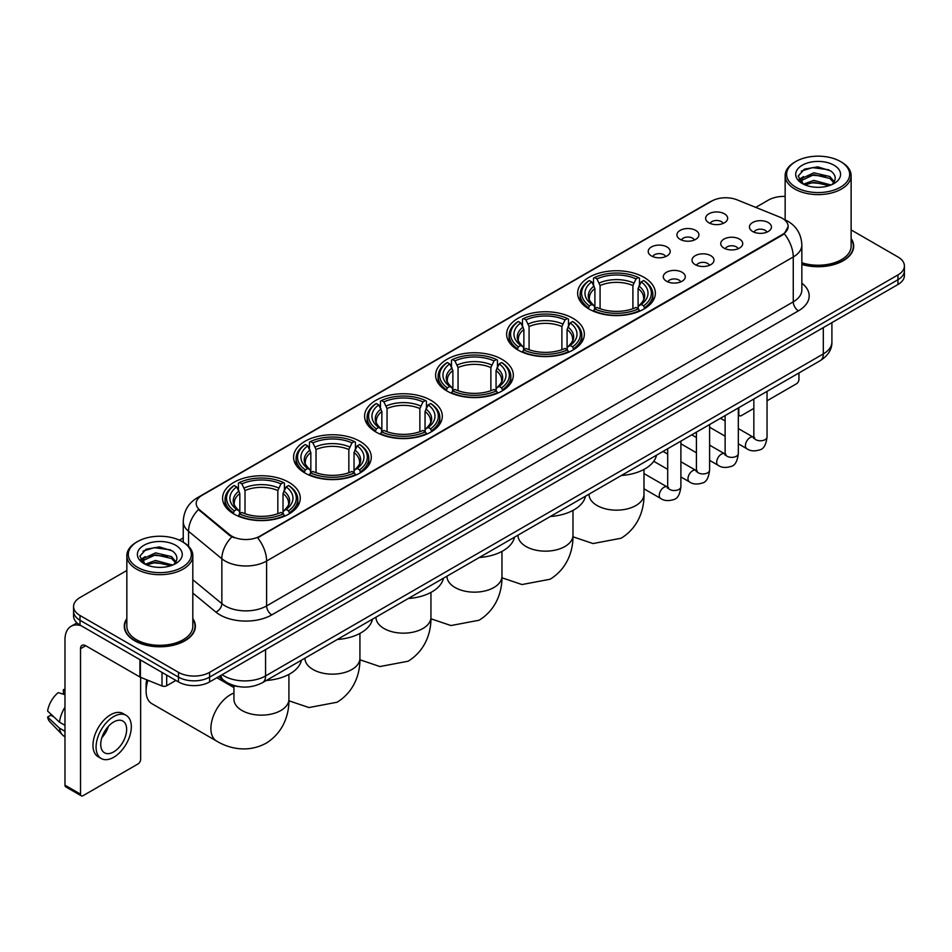 <?xml version="1.0" encoding="UTF-8"?>
<svg xmlns="http://www.w3.org/2000/svg" width="952" height="952" viewBox="0 0 952 952"><rect width="100%" height="100%" fill="white"/><g stroke="black" fill="none" stroke-linecap="round" stroke-linejoin="round"><path stroke-width="1.43" d="M359.915 441.312A38.853 22.431 0 0 0 317.575 436.456A38.853 22.431 0 0 0 293.585 457.174A38.853 22.431 0 0 0 304.973 473.037A38.853 22.431 0 0 0 347.313 477.904A38.853 22.431 0 0 0 371.292 457.174A38.853 22.431 0 0 0 359.915 441.312M572.949 318.313A38.853 22.431 0 0 0 530.609 313.458A38.853 22.431 0 0 0 506.631 334.176A38.853 22.431 0 0 0 518.007 350.038A38.853 22.431 0 0 0 560.347 354.906A38.853 22.431 0 0 0 584.338 334.176A38.853 22.431 0 0 0 572.949 318.313M501.942 359.32A38.853 22.431 0 0 0 459.602 354.453A38.853 22.431 0 0 0 435.611 375.171A38.853 22.431 0 0 0 447 391.034A38.853 22.431 0 0 0 489.34 395.901A38.853 22.431 0 0 0 513.318 375.171A38.853 22.431 0 0 0 501.942 359.32M430.923 400.316A38.853 22.431 0 0 0 388.583 395.449A38.853 22.431 0 0 0 364.604 416.179A38.853 22.431 0 0 0 375.98 432.041A38.853 22.431 0 0 0 418.321 436.897A38.853 22.431 0 0 0 442.311 416.179A38.853 22.431 0 0 0 430.923 400.316M288.896 482.319A38.853 22.431 0 0 0 246.556 477.452A38.853 22.431 0 0 0 222.578 498.17A38.853 22.431 0 0 0 233.954 514.032A38.853 22.431 0 0 0 276.294 518.899A38.853 22.431 0 0 0 300.273 498.17A38.853 22.431 0 0 0 288.896 482.319M643.968 277.318A38.853 22.431 0 0 0 601.628 272.45A38.853 22.431 0 0 0 577.638 293.18A38.853 22.431 0 0 0 589.026 309.043A38.853 22.431 0 0 0 631.366 313.898A38.853 22.431 0 0 0 655.345 293.18A38.853 22.431 0 0 0 643.968 277.318M680.144 239.368A10.996 6.343 180 0 1 677.967 237.572A10.996 6.343 180 0 1 681.608 229.682A10.996 6.343 180 0 1 695.698 230.396A10.996 6.343 180 0 1 697.875 237.572A10.996 6.343 180 0 1 680.144 239.368M694.365 240.023A6.593 3.808 0 0 0 692.592 238.167A6.593 3.808 0 0 0 686.094 237.203A6.593 3.808 0 0 0 681.489 240.023M651.43 255.945A10.996 6.343 180 0 1 649.252 254.148A10.996 6.343 180 0 1 652.893 246.259A10.996 6.343 180 0 1 666.983 246.973A10.996 6.343 180 0 1 669.161 254.148A10.996 6.343 180 0 1 651.43 255.945M665.638 256.612A6.593 3.808 0 0 0 663.877 254.755A6.593 3.808 0 0 0 657.368 253.791A6.593 3.808 0 0 0 652.774 256.612M708.871 222.792A10.996 6.343 180 0 1 706.682 220.995A10.996 6.343 180 0 1 710.323 213.105A10.996 6.343 180 0 1 724.413 213.807A10.996 6.343 180 0 1 726.602 220.995A10.996 6.343 180 0 1 708.871 222.792M723.08 223.446A6.593 3.808 0 0 0 721.307 221.59A6.593 3.808 0 0 0 714.809 220.626A6.593 3.808 0 0 0 710.204 223.446M723.948 248.079A10.996 6.343 180 0 1 721.771 246.282A10.996 6.343 180 0 1 725.412 238.393A10.996 6.343 180 0 1 739.502 239.095A10.996 6.343 180 0 1 741.679 246.282A10.996 6.343 180 0 1 723.948 248.079M738.157 248.734A6.593 3.808 0 0 0 736.384 246.877A6.593 3.808 0 0 0 729.886 245.913A6.593 3.808 0 0 0 725.293 248.734M695.234 264.656A10.996 6.343 180 0 1 693.056 262.859A10.996 6.343 180 0 1 696.697 254.969A10.996 6.343 180 0 1 710.787 255.683A10.996 6.343 180 0 1 712.965 262.859A10.996 6.343 180 0 1 695.234 264.656M709.442 265.31A6.593 3.808 0 0 0 707.669 263.466A6.593 3.808 0 0 0 701.172 262.49A6.593 3.808 0 0 0 696.567 265.31M666.519 281.233A10.996 6.343 180 0 1 664.329 279.436A10.996 6.343 180 0 1 667.971 271.546A10.996 6.343 180 0 1 682.072 272.26A10.996 6.343 180 0 1 684.25 279.436A10.996 6.343 180 0 1 666.519 281.233M680.728 281.899A6.593 3.808 0 0 0 678.954 280.043A6.593 3.808 0 0 0 672.457 279.079A6.593 3.808 0 0 0 667.852 281.899M752.663 231.503A10.996 6.343 180 0 1 750.485 229.706A10.996 6.343 180 0 1 754.127 221.816A10.996 6.343 180 0 1 768.216 222.518A10.996 6.343 180 0 1 770.394 229.706A10.996 6.343 180 0 1 752.663 231.503M766.872 232.157A6.593 3.808 0 0 0 765.111 230.301A6.593 3.808 0 0 0 758.601 229.337A6.593 3.808 0 0 0 754.008 232.157M779.724 217.08A19.79 11.424 180 0 1 782.365 218.365A19.79 11.424 180 0 1 788.161 226.445A19.79 11.424 180 0 1 782.365 234.525L259.872 536.178A19.79 11.424 180 0 1 229.658 534.655L199.777 510.01A19.79 11.424 180 0 1 196.195 503.453A19.79 11.424 180 0 1 201.991 495.373L711.691 201.11A19.79 11.424 180 0 1 737.038 199.825L779.724 217.08M238.666 686.618A21.991 12.697 180 0 1 224.755 681.418L218.877 676.563M126.842 618.61A35.557 20.527 0 0 0 124.272 626.261A35.557 20.527 0 0 0 134.696 640.779A35.557 20.527 0 0 0 173.431 645.23A35.557 20.527 0 0 0 195.386 626.261A35.557 20.527 0 0 0 192.816 618.61M788.161 226.445L784.281 233.716L782.365 235.108L257.647 537.773A25.656 14.815 60 0 1 266.608 561.025A29.322 16.934 180 0 1 225.148 561.025A29.322 16.934 180 0 1 221.852 558.764L188.555 531.299A29.322 16.934 180 0 1 183.248 521.589L183.248 542.223M126.842 570.486L80.004 597.535A21.991 12.697 0 0 0 73.566 606.507L73.566 616.087A21.991 12.697 0 0 0 80.004 625.059L178.488 681.929L178.488 677.134A21.991 12.697 0 0 0 209.595 677.134L897.962 279.709A21.991 12.697 0 0 0 904.4 270.737A21.991 12.697 0 0 1 897.962 279.709L209.595 677.134A21.991 12.697 0 0 1 178.488 677.134L80.004 620.276L178.488 677.134L178.488 672.35A21.991 12.697 0 0 0 209.595 672.35L897.962 274.926A21.991 12.697 0 0 0 904.4 265.941A21.991 12.697 0 0 0 897.962 256.969L851.124 229.92M73.566 611.303A21.991 12.697 0 0 0 80.004 620.276A21.991 12.697 0 0 1 73.566 611.303M234.109 537.773L229.658 535.524L198.444 509.534A25.656 17.16 129.5 0 0 188.555 531.299L188.555 546.269M801.846 264.442A35.557 20.527 0 0 0 853.682 246.199A35.557 20.527 0 0 0 851.124 238.535M785.15 196.41A21.991 12.697 0 0 0 768.371 200.11L755.757 207.393M183.248 537.928L179.381 540.165M73.566 606.507A21.991 12.697 0 0 0 80.004 615.492L178.488 672.35M178.488 681.929A21.991 12.697 0 0 0 209.595 681.929L897.962 284.505A21.991 12.697 0 0 0 904.4 275.521L904.4 265.941M738.324 413.799L738.823 414.084A3.665 2.118 120 0 0 739.585 415.762A3.665 2.118 120 0 0 741.418 415.584L753.841 408.408M767.038 400.792L796.36 383.858A3.665 2.118 120 0 0 798.954 379.372L798.954 372.958M738.823 414.084L738.823 407.67M795.848 187.235A31.523 18.195 0 0 0 840.426 187.235A31.523 18.195 0 0 0 840.426 161.495L841.461 162.102A32.987 19.04 0 0 1 851.124 175.561A32.987 19.04 0 0 1 830.763 193.161A32.987 19.04 0 0 1 794.813 189.031A32.987 19.04 0 0 1 785.15 175.561A32.987 19.04 0 0 1 794.813 162.102L795.848 161.495A31.523 18.195 0 0 0 795.848 187.235M801.846 262.752A32.987 19.04 0 0 0 851.124 246.199L851.124 175.561M801.846 264.204A35.188 20.313 0 0 0 853.325 246.199A35.188 20.313 0 0 0 851.124 239.119M803.464 184.164L813.841 180.392L830.989 184.985M805.035 184.878L813.841 182.296L829.204 185.628M803.179 184.022L801.56 180.464L802.131 178.298L813.841 172.8L829.846 176.536L834.238 181.737M801.608 182.974L801.56 180.464M801.679 181.415L802.131 180.19L813.841 174.692L829.846 178.44L833.738 182.522M831.679 184.688A16.565 9.568 0 0 0 832.393 184.057C836.618 179.452 836.058 175.073 830.715 170.92L817.756 166.838L804.392 169.17L798.181 176.049L802.203 183.415M834 165.208A22.431 12.947 0 0 0 802.322 165.184A22.431 12.947 0 0 0 802.179 183.474A22.431 12.947 0 0 0 802.274 183.522A22.431 12.947 0 0 0 834.095 183.474A22.431 12.947 0 0 0 834 165.208M833.797 183.641L835.416 182.534M841.461 162.102L840.426 161.495A31.523 18.195 0 0 0 795.848 161.495M801.31 171.062L812.544 167.611L828.859 169.789M799.156 180.309L802.215 178.143M807.272 176.168L812.544 175.216L825.741 176.346M807.272 183.772L812.544 182.808L825.741 183.95M798.811 179.702L803.488 176.56M588.324 308.627L589.371 305.842A34.891 20.147 0 0 1 589.371 280.507L591.763 281.887A31.523 18.195 0 0 0 591.763 304.462L594.131 305.806L594.905 308.638M594.905 307.484L594.905 288.527L591.763 281.887M593.512 284.898L593.512 278.115L594.548 277.52A34.891 20.147 0 0 1 638.435 277.52L636.043 278.9A31.523 18.195 0 0 0 596.952 278.9L600.081 285.54L600.081 308.71M632.902 308.71L632.902 285.54L636.043 278.9M621.347 475.5A40.317 23.276 0 0 0 656.523 455.187M593.512 310.638A36.355 20.992 0 0 0 639.482 310.638L638.435 308.841A34.891 20.147 0 0 1 594.548 308.841L593.512 311.256M639.482 311.256L639.482 310.638M589.371 280.507L588.324 281.102A36.355 20.992 0 0 0 580.137 294.37A36.355 20.992 0 0 0 588.324 307.651M638.435 277.52L639.482 278.115L639.482 284.898M594.548 308.841L596.952 307.46A31.523 18.195 0 0 0 636.043 307.46L638.435 308.841M591.763 304.462L589.371 305.842M596.952 278.9L594.548 277.52M594.131 285.981A28.191 16.279 0 0 0 594.131 305.806L594.262 305.901C590.264 302.022 588.633 299.392 589.371 298.012A27.12 15.66 0 0 1 594.905 288.527M644.671 307.651A36.355 20.992 0 0 0 652.858 294.37A36.355 20.992 0 0 0 644.671 281.102L643.623 280.507A34.891 20.147 0 0 1 643.623 305.842L644.671 308.627M643.623 305.842L641.22 304.462A31.523 18.195 0 0 0 641.22 281.887L643.623 280.507M641.22 281.887L638.09 288.527L638.09 307.484L638.851 305.806L641.22 304.462M638.09 288.527A27.12 15.66 0 0 1 643.623 298.012C644.361 299.404 642.719 302.034 638.721 305.901L638.851 305.806A28.191 16.279 0 0 0 638.851 285.981M638.09 308.638L638.09 307.484M517.305 349.622L518.352 346.849A34.891 20.147 0 0 1 518.352 321.502L520.756 322.895A31.523 18.195 0 0 0 520.756 345.457L523.124 346.814L523.886 349.634M523.886 348.48L523.886 329.535L520.756 322.895M522.493 325.893L522.493 319.11L523.54 318.515A34.891 20.147 0 0 1 567.428 318.515L565.024 319.896A31.523 18.195 0 0 0 525.932 319.896L529.074 326.536L529.074 349.717M561.894 349.717L561.894 326.536L565.024 319.896M550.327 516.496A40.317 23.276 0 0 0 585.504 496.182M522.493 351.633A36.355 20.992 0 0 0 568.475 351.633L567.428 349.836A34.891 20.147 0 0 1 523.54 349.836L522.493 352.264M568.475 352.264L568.475 351.633M518.352 321.502L517.305 322.097A36.355 20.992 0 0 0 509.118 335.378A36.355 20.992 0 0 0 517.305 348.646M567.428 318.515L568.475 319.11L568.475 325.893M523.54 349.836L525.932 348.456A31.523 18.195 0 0 0 565.024 348.456L567.428 349.836M520.756 345.457L518.352 346.849M525.932 319.896L523.54 318.515M523.124 326.976A28.191 16.279 0 0 0 523.124 346.814L523.255 346.897C519.245 343.017 517.614 340.388 518.364 339.007A27.12 15.66 0 0 1 523.886 329.535M573.651 348.646A36.355 20.992 0 0 0 581.839 335.378A36.355 20.992 0 0 0 573.651 322.097L572.616 321.502A34.891 20.147 0 0 1 572.616 346.849L573.651 349.622M572.616 346.849L570.212 345.457A31.523 18.195 0 0 0 570.212 322.895L572.616 321.502M570.212 322.895L567.071 329.535L567.071 348.48L567.844 346.814L570.212 345.457M567.071 329.535A27.12 15.66 0 0 1 572.604 339.007C573.342 340.399 571.712 343.029 567.713 346.897L567.844 346.814A28.191 16.279 0 0 0 567.844 326.976M567.071 349.634L567.071 348.48M446.298 390.629L447.345 387.845A34.891 20.147 0 0 1 447.345 362.51L449.737 363.89A31.523 18.195 0 0 0 449.737 386.464L452.105 387.809L452.878 390.641M452.878 389.487L452.878 370.53L449.737 363.89M451.486 366.889L451.486 360.106L452.521 359.511A34.891 20.147 0 0 1 496.408 359.511L494.017 360.903A31.523 18.195 0 0 0 454.925 360.903L458.055 367.543L458.055 390.713M490.875 390.713L490.875 367.543L494.017 360.903M479.308 557.491A40.317 23.276 0 0 0 514.496 537.19M451.486 392.64A36.355 20.992 0 0 0 497.456 392.64L496.408 390.844A34.891 20.147 0 0 1 452.521 390.844L451.486 393.259M497.456 393.259L497.456 392.64M447.345 362.51L446.298 363.105A36.355 20.992 0 0 0 438.11 376.373A36.355 20.992 0 0 0 446.298 389.642M496.408 359.511L497.456 360.106L497.456 366.889M452.521 390.844L454.925 389.451A31.523 18.195 0 0 0 494.017 389.451L496.408 390.844M449.737 386.464L447.345 387.845M454.925 360.903L452.521 359.511M452.105 367.972A28.191 16.279 0 0 0 452.105 387.809L452.236 387.892C448.237 384.025 446.607 381.395 447.345 380.003A27.12 15.66 0 0 1 452.878 370.53M502.644 389.642A36.355 20.992 0 0 0 510.831 376.373A36.355 20.992 0 0 0 502.644 363.105L501.597 362.51A34.891 20.147 0 0 1 501.597 387.845L502.644 390.629M501.597 387.845L499.193 386.464A31.523 18.195 0 0 0 499.193 363.89L501.597 362.51M499.193 363.89L496.063 370.53L496.063 389.487L496.825 387.809L499.193 386.464M496.063 370.53A27.12 15.66 0 0 1 501.585 380.003C502.335 381.395 500.692 384.025 496.694 387.892L496.825 387.809A28.191 16.279 0 0 0 496.825 367.972M496.063 390.641L496.063 389.487M375.278 431.625L376.326 428.84A34.891 20.147 0 0 1 376.326 403.505L378.729 404.886A31.523 18.195 0 0 0 378.729 427.46L381.097 428.805L381.859 431.637M381.859 430.482L381.859 411.526L378.729 404.886M380.467 407.896L380.467 401.113L381.514 400.518A34.891 20.147 0 0 1 425.401 400.518L422.997 401.899A31.523 18.195 0 0 0 383.906 401.899L387.047 408.539L387.047 431.708M419.868 431.708L419.868 408.539L422.997 401.899M408.301 598.499A40.317 23.276 0 0 0 443.477 578.185M380.467 433.636A36.355 20.992 0 0 0 426.437 433.636L425.401 431.839A34.891 20.147 0 0 1 381.514 431.839L380.467 434.255M426.437 434.255L426.437 433.636M376.326 403.505L375.278 404.1A36.355 20.992 0 0 0 367.091 417.369A36.355 20.992 0 0 0 375.278 430.649M425.401 400.518L426.437 401.113L426.437 407.896M381.514 431.839L383.906 430.459A31.523 18.195 0 0 0 422.997 430.459L425.401 431.839M378.729 427.46L376.326 428.84M383.906 401.899L381.514 400.518M381.097 408.967A28.191 16.279 0 0 0 381.097 428.805L381.228 428.9C377.218 425.02 375.588 422.39 376.326 421.01A27.12 15.66 0 0 1 381.859 411.526M431.625 430.649A36.355 20.992 0 0 0 439.812 417.369A36.355 20.992 0 0 0 431.625 404.1L430.578 403.505A34.891 20.147 0 0 1 430.578 428.84L431.625 431.625M430.578 428.84L428.186 427.46A31.523 18.195 0 0 0 428.186 404.886L430.578 403.505M428.186 404.886L425.044 411.526L425.044 430.482L425.818 428.805L428.186 427.46M425.044 411.526A27.12 15.66 0 0 1 430.578 421.01C431.315 422.402 429.685 425.032 425.687 428.9L425.818 428.805A28.191 16.279 0 0 0 425.818 408.967M425.044 431.637L425.044 430.482M304.271 472.62L305.306 469.848A34.891 20.147 0 0 1 305.306 444.501L307.71 445.893A31.523 18.195 0 0 0 307.71 468.455L310.078 469.812L310.84 472.632M310.84 471.478L310.84 452.533L307.71 445.893M309.448 448.892L309.448 442.109L310.495 441.514A34.891 20.147 0 0 1 354.382 441.514L351.99 442.894A31.523 18.195 0 0 0 312.899 442.894L316.028 449.534L316.028 472.716M348.848 472.716L348.848 449.534L351.99 442.894M337.282 639.494A40.317 23.276 0 0 0 372.47 619.181M309.448 474.632A36.355 20.992 0 0 0 355.429 474.632L354.382 472.835A34.891 20.147 0 0 1 310.495 472.835L309.448 475.262M355.429 475.262L355.429 474.632M305.306 444.501L304.271 445.096A36.355 20.992 0 0 0 296.084 458.376A36.355 20.992 0 0 0 304.271 471.645M354.382 441.514L355.429 442.109L355.429 448.892M310.495 472.835L312.899 471.454A31.523 18.195 0 0 0 351.99 471.454L354.382 472.835M307.71 468.455L305.306 469.848M312.899 442.894L310.495 441.514M310.078 449.975A28.191 16.279 0 0 0 310.078 469.812L310.209 469.895C306.211 466.016 304.58 463.386 305.318 462.006A27.12 15.66 0 0 1 310.84 452.533M360.606 471.645A36.355 20.992 0 0 0 368.805 458.376A36.355 20.992 0 0 0 360.606 445.096L359.57 444.501A34.891 20.147 0 0 1 359.57 469.848L360.606 472.62M359.57 469.848L357.167 468.455A31.523 18.195 0 0 0 357.167 445.893L359.57 444.501M357.167 445.893L354.037 452.533L354.037 471.478L354.798 469.812L357.167 468.455M354.037 452.533A27.12 15.66 0 0 1 359.558 462.006C360.296 463.398 358.666 466.028 354.668 469.895L354.798 469.812A28.191 16.279 0 0 0 354.798 449.975M354.037 472.632L354.037 471.478M147.988 680.311A27.489 15.875 120 0 0 146.096 691.057L146.096 685.071A20.159 11.638 -60 0 1 146.739 679.811M146.096 691.057A27.489 15.875 120 0 0 151.784 703.635L216.58 741.049A27.489 15.875 -60 0 1 212.367 719.022A27.489 15.875 -60 0 1 230.325 694.793A27.489 15.875 -60 0 1 233.942 693.104M233.252 513.628L234.299 510.843A34.891 20.147 0 0 1 234.299 485.508L236.691 486.888A31.523 18.195 0 0 0 236.691 509.463L239.071 510.808L239.833 513.64M239.833 512.485L239.833 493.529L236.691 486.888M238.44 489.887L238.44 483.104L239.476 482.509A34.891 20.147 0 0 1 283.375 482.509L280.971 483.902A31.523 18.195 0 0 0 241.879 483.902L245.021 490.542L245.021 513.711M277.841 513.711L277.841 490.542L280.971 483.902M266.274 680.49A40.317 23.276 0 0 0 301.451 660.188M238.44 515.639A36.355 20.992 0 0 0 284.41 515.639L283.375 513.842A34.891 20.147 0 0 1 239.476 513.842L238.44 516.258M284.41 516.258L284.41 515.639M234.299 485.508L233.252 486.103A36.355 20.992 0 0 0 225.065 499.372A36.355 20.992 0 0 0 233.252 512.64M283.375 482.509L284.41 483.104L284.41 489.887M239.476 513.842L241.879 512.45A31.523 18.195 0 0 0 280.971 512.45L283.375 513.842M236.691 509.463L234.299 510.843M241.879 483.902L239.476 482.509M239.071 490.97A28.191 16.279 0 0 0 239.071 510.808L239.202 510.891C235.192 507.023 233.561 504.393 234.299 503.001A27.12 15.66 0 0 1 239.833 493.529M289.598 512.64A36.355 20.992 0 0 0 297.786 499.372A36.355 20.992 0 0 0 289.598 486.103L288.551 485.508A34.891 20.147 0 0 1 288.551 510.843L289.598 513.628M288.551 510.843L286.159 509.463A31.523 18.195 0 0 0 286.159 486.888L288.551 485.508M286.159 486.888L283.018 493.529L283.018 512.485L283.791 510.808L286.159 509.463M283.018 493.529A27.12 15.66 0 0 1 288.551 503.001C289.289 504.393 287.659 507.023 283.648 510.891L283.791 510.808A28.191 16.279 0 0 0 283.791 490.97M283.018 513.64L283.018 512.485M166.695 675.111L166.695 685.737L175.894 680.43M81.099 625.702A29.322 16.934 -120 0 0 71.043 626.309A29.322 16.934 -120 0 0 64.974 639.732L64.974 785.174L80.527 794.146L80.527 648.705A7.33 4.236 60 0 1 82.039 645.349A7.33 4.236 60 0 1 85.704 645.718L139.908 677.003L139.908 659.653M80.527 794.146A3.665 2.118 120 0 0 81.277 795.824L65.736 786.852A3.665 2.118 -60 0 1 64.974 785.174M81.277 795.824A3.665 2.118 120 0 0 83.11 795.646L138.064 763.921A3.665 2.118 120 0 0 140.646 759.434L140.646 677.348M166.695 685.737A3.665 2.118 180 0 1 162.007 685.976L140.396 677.241A3.665 2.118 180 0 1 139.908 677.003M113.693 751.89A18.326 10.579 120 0 0 125.664 735.741A18.326 10.579 120 0 0 122.856 721.057A18.326 10.579 120 0 0 113.693 721.973A18.326 10.579 120 0 0 101.721 738.121A18.326 10.579 120 0 0 104.53 752.806A18.326 10.579 120 0 0 113.693 751.89M101.852 737.693A18.326 10.579 120 0 0 108.433 726.293M64.974 690.105L63.415 689.641L63.415 693.318L64.974 694.222M126.164 715.345L123.046 713.548A24.919 14.387 120 0 0 110.587 714.785A24.919 14.387 120 0 0 94.307 736.753A24.919 14.387 120 0 0 98.127 756.721L101.233 758.518A24.919 14.387 120 0 0 113.693 757.28A24.919 14.387 120 0 0 129.984 735.325A24.919 14.387 120 0 0 126.164 715.345A24.919 14.387 120 0 0 113.693 716.582A24.919 14.387 120 0 0 97.413 738.55A24.919 14.387 120 0 0 101.233 758.518M64.974 707.241A24.193 13.971 120 0 0 59.464 722.151L47.6 711.049A19.064 11.008 120 0 1 58.239 692.628L64.974 694.674M64.974 725.329L59.464 722.151M54.014 717.058L50.789 715.19L47.6 717.034L59.464 728.137L64.974 731.314M59.464 728.137A24.193 13.971 120 0 0 62.451 734.896A24.193 13.971 120 0 0 64.284 736.336L64.974 736.729M64.974 689.2A19.064 11.008 120 0 0 63.415 689.641M47.6 717.034A19.064 11.008 120 0 0 49.849 721.783L62.451 734.896M137.54 567.309A31.523 18.195 0 0 0 182.118 567.309A31.523 18.195 0 0 0 182.118 541.569L183.153 542.164A32.987 19.04 0 0 1 192.816 555.635A32.987 19.04 0 0 1 172.455 573.235A32.987 19.04 0 0 1 136.505 569.106A32.987 19.04 0 0 1 126.842 555.635A32.987 19.04 0 0 1 136.505 542.164L137.54 541.569A31.523 18.195 0 0 0 137.54 567.309M126.842 555.635L126.842 626.261A32.987 19.04 0 0 0 136.505 639.732A32.987 19.04 0 0 0 172.455 643.861A32.987 19.04 0 0 0 192.816 626.261L192.816 555.635M126.842 619.193A35.188 20.313 0 0 0 124.641 626.261A35.188 20.313 0 0 0 134.946 640.625A35.188 20.313 0 0 0 173.3 645.028A35.188 20.313 0 0 0 195.017 626.261A35.188 20.313 0 0 0 192.816 619.193M145.168 564.238L155.545 560.466L172.681 565.048M146.739 564.952L155.545 562.37L170.908 565.702M144.882 564.096L143.264 560.526L143.823 558.36L155.545 552.862L171.55 556.611L175.941 561.799M143.312 563.048L143.264 560.526M143.371 561.478L143.823 560.264L155.545 554.766L171.55 558.503L175.442 562.596M173.383 564.762A16.565 9.568 0 0 0 174.085 564.131C178.31 559.526 177.75 555.135 172.407 550.982L159.448 546.912L146.084 549.233L139.873 556.123L143.907 563.489M175.692 545.282A22.431 12.947 0 0 0 144.014 545.246A22.431 12.947 0 0 0 143.871 563.536A22.431 12.947 0 0 0 143.966 563.596A22.431 12.947 0 0 0 175.787 563.536A22.431 12.947 0 0 0 175.692 545.282M175.489 563.703L177.108 562.608M183.153 542.164L182.118 541.569A31.523 18.195 0 0 0 137.54 541.569M143.014 551.125L154.236 547.674L170.563 549.851M140.848 560.383L143.907 558.205M148.976 556.23L154.236 555.278L167.445 556.408M148.976 563.834L154.236 562.882L167.445 564.012M140.503 559.764L145.18 556.622M199.777 510.01L199.777 510.879M229.658 534.655L229.658 535.524M259.872 536.178L259.872 536.773M801.846 283.172A36.652 21.158 180 0 1 798.431 310.84L271.796 614.885A7.33 4.236 60 0 1 266.608 605.912L793.254 301.855A29.322 16.934 0 0 0 801.846 289.884L801.846 244.997A29.322 16.934 180 0 1 793.254 256.969A25.656 14.815 -120 0 0 784.281 233.716M271.796 614.885A36.652 21.158 180 0 1 219.96 614.885A36.652 21.158 180 0 1 215.854 612.065L192.816 593.072M231.848 536.88A25.656 17.16 129.5 0 0 221.852 558.764L221.852 603.651A29.322 16.934 0 0 0 225.148 605.912A29.322 16.934 0 0 0 266.608 605.912L266.608 561.025L793.254 256.969L793.254 301.855A7.33 4.236 60 0 0 798.431 310.84M801.846 244.997C801.346 234.454 796.705 226.552 787.935 221.28L784.234 219.472A25.656 12.019 112 0 0 783.889 219.353M199.813 496.873A25.656 14.815 -120 0 0 197.159 497.872C188.377 503.144 183.748 511.045 183.248 521.589M197.159 497.872L709.538 202.05A25.656 14.815 60 0 1 711.477 201.229M209.595 672.35L209.595 681.929M897.962 274.926L897.962 284.505M80.004 615.492L80.004 625.059M192.816 579.708L221.852 603.651A7.33 4.903 -50.5 0 1 215.854 612.065M222.137 674.682A29.322 16.934 0 0 0 224.101 675.944A29.322 16.934 0 0 0 265.572 675.944L823.313 353.93A29.322 16.934 0 0 0 831.905 341.958C832.119 349.241 828.24 355.465 820.279 360.641L262.538 682.655A14.661 8.461 60 0 0 265.572 675.944L265.572 649.609M823.313 327.595L823.313 353.93A14.661 8.461 60 0 1 820.279 360.641M220.947 675.373A14.661 9.806 129.5 0 0 223.506 680.133L219.055 676.467M643.98 469.419L643.98 494.29A27.489 15.875 180 0 1 635.936 505.512A27.489 15.875 180 0 1 597.059 505.512A27.489 15.875 180 0 1 589.002 494.29L589.074 495.361M632.902 285.54A27.12 15.66 0 0 0 600.081 285.54M633.675 282.982A28.191 16.279 0 0 0 599.32 282.982M572.973 510.415L572.973 535.286A27.489 15.875 180 0 1 564.917 546.507A27.489 15.875 180 0 1 526.039 546.507A27.489 15.875 180 0 1 517.995 535.286L518.055 536.357M561.894 326.536A27.12 15.66 0 0 0 529.074 326.536M562.656 323.977A28.191 16.279 0 0 0 528.3 323.977M501.954 551.41L501.954 576.281A27.489 15.875 180 0 1 493.909 587.503A27.489 15.875 180 0 1 455.032 587.503A27.489 15.875 180 0 1 446.976 576.281L447.047 577.364M490.875 367.543A27.12 15.66 0 0 0 458.055 367.543M491.648 364.985A28.191 16.279 0 0 0 457.293 364.985M430.947 592.418L430.947 617.289A27.489 15.875 180 0 1 422.89 628.51A27.489 15.875 180 0 1 384.013 628.51A27.489 15.875 180 0 1 375.969 617.289L376.028 618.36M419.868 408.539A27.12 15.66 0 0 0 387.047 408.539M420.629 405.98A28.191 16.279 0 0 0 386.274 405.98M359.927 633.413L359.927 658.284A27.489 15.875 180 0 1 351.883 669.506A27.489 15.875 180 0 1 313.006 669.506A27.489 15.875 180 0 1 304.949 658.284L305.009 659.355M348.848 449.534A27.12 15.66 0 0 0 316.028 449.534M349.622 446.976A28.191 16.279 0 0 0 315.267 446.976M288.92 674.409L288.92 699.28A27.489 15.875 180 0 1 280.864 710.501A27.489 15.875 180 0 1 241.986 710.501A27.489 15.875 180 0 1 233.942 699.28L234.002 700.363M277.841 490.542A27.12 15.66 0 0 0 245.021 490.542M278.603 487.983A28.191 16.279 0 0 0 244.248 487.983M767.038 391.379L767.038 436.98A6.593 3.808 180 0 1 764.801 439.836A6.593 3.808 180 0 1 755.781 439.669A6.593 3.808 180 0 1 753.841 436.98L753.627 438.408L754.222 437.92M767.038 436.98C766.134 444.643 763.766 448.916 759.922 449.82C754.472 451.498 750.093 451.117 746.773 448.678A6.593 3.808 -60 0 1 745.761 443.394A6.593 3.808 -60 0 1 750.069 437.575A6.593 3.808 -60 0 1 750.366 437.42A6.593 3.808 -60 0 1 753.377 437.254L754.71 437.777M738.324 407.956L738.324 453.557A6.593 3.808 180 0 1 736.086 456.413A6.593 3.808 180 0 1 727.054 456.246A6.593 3.808 180 0 1 725.126 453.557L724.912 454.985L725.507 454.497M738.324 453.557C737.419 461.22 735.039 465.492 731.207 466.397C725.757 468.087 721.378 467.706 718.058 465.254A6.593 3.808 -60 0 1 717.046 459.971A6.593 3.808 -60 0 1 721.354 454.152A6.593 3.808 -60 0 1 721.652 453.997A6.593 3.808 -60 0 1 724.65 453.83L725.995 454.354M709.609 424.544L709.609 470.133A6.593 3.808 180 0 1 707.372 472.989A6.593 3.808 180 0 1 698.34 472.835A6.593 3.808 180 0 1 696.412 470.133L696.198 471.561L696.793 471.073M709.609 470.133C708.704 477.797 706.324 482.081 702.493 482.973C697.043 484.663 692.651 484.282 689.343 481.831A6.593 3.808 -60 0 1 688.332 476.547A6.593 3.808 -60 0 1 692.639 470.74A6.593 3.808 -60 0 1 692.937 470.574A6.593 3.808 -60 0 1 695.936 470.407L697.281 470.942M680.894 441.121L680.894 486.71A6.593 3.808 180 0 1 678.657 489.578A6.593 3.808 180 0 1 669.625 489.411A6.593 3.808 180 0 1 667.697 486.71L667.483 488.138L668.066 487.65M680.894 486.71C679.99 494.374 677.61 498.658 673.766 499.55C668.328 501.24 663.937 500.859 660.628 498.42A6.593 3.808 -60 0 1 659.617 493.124A6.593 3.808 -60 0 1 663.925 487.317A6.593 3.808 -60 0 1 664.222 487.15A6.593 3.808 -60 0 1 667.221 486.984L668.566 487.519M80.527 648.705L85.704 645.718M140.396 659.926L140.396 677.241M162.007 685.976L162.007 672.409M709.538 202.05L714.238 199.86M262.538 682.655C250.733 688.582 238.94 688.582 227.147 682.655L223.506 680.133M831.905 341.958L831.905 322.633M739.585 415.762L738.324 415.036M853.325 249.138L853.325 246.199M785.15 219.864L785.15 175.561M643.98 494.29C644.361 508.094 639.22 527.158 621.132 538.225L593.001 543.556L572.949 536.785M580.137 301.082L580.137 294.37M652.858 301.082L652.858 294.37M572.973 535.286C573.342 549.09 568.213 568.154 550.113 579.232L521.982 584.552L501.942 577.781M509.118 342.077L509.118 335.378M581.839 342.077L581.839 335.378M501.954 576.281C502.323 590.085 497.194 609.149 479.106 620.228L450.974 625.547L430.923 618.788M438.11 383.085L438.11 376.373M510.831 383.085L510.831 376.373M430.947 617.289C431.315 631.093 426.187 650.157 408.087 661.223L379.955 666.555L359.915 659.784M367.091 424.08L367.091 417.369M439.812 424.08L439.812 417.369M359.927 658.284C360.296 672.088 355.167 691.152 337.079 702.231L308.948 707.55L288.896 700.779M296.084 465.076L296.084 458.376M368.805 465.076L368.805 458.376M288.92 699.28C289.289 713.084 284.16 732.147 266.06 743.226C247.425 753.353 228.349 748.272 216.58 741.049M225.065 506.083L225.065 499.372M297.786 506.083L297.786 499.372M233.942 687.582L216.866 677.729M233.942 685.761L233.942 699.28M746.773 448.678L738.324 443.799M725.126 436.183L709.609 427.222M753.841 398.995L753.841 436.98M753.377 437.254L738.324 428.555M725.126 420.939L720.486 418.261M718.058 465.254L709.609 460.375M696.412 452.759L680.894 443.799M725.126 415.584L725.126 453.557M724.65 453.83L709.609 445.143M696.412 437.515L691.759 434.838M689.343 481.831L680.894 476.952M667.697 469.336L653.75 461.292M696.412 432.16L696.412 470.133M695.936 470.407L680.894 461.72M667.697 454.104L663.044 451.415M660.628 498.42L643.98 488.804M667.697 448.737L667.697 486.71M667.221 486.984L643.98 473.572M71.043 626.309L76.981 622.882M195.017 629.201L195.017 626.261M124.641 629.201L124.641 626.261"/></g></svg>

